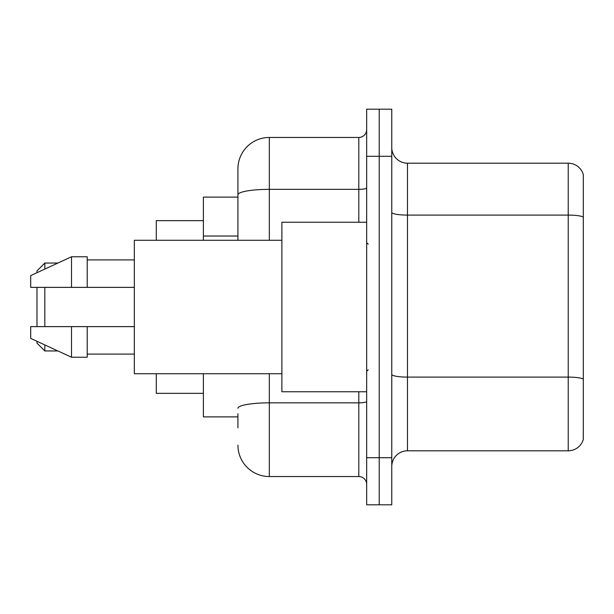 <?xml version="1.0" encoding="UTF-8"?>
<svg xmlns="http://www.w3.org/2000/svg" width="614" height="614" viewBox="0 0 614 614"><rect width="100%" height="100%" fill="white"/><g stroke="black" fill="none" stroke-linecap="round" stroke-linejoin="round"><path stroke-width="0.92" d="M237.925 225.039L237.925 186.119L237.925 197.109L203.387 197.109L203.387 240.281M237.925 416.891L203.387 416.891L203.387 373.719M237.925 427.881L237.925 413.752M366.658 457.706L366.658 504.808L379.214 504.808L379.214 457.706L379.214 504.808L391.77 504.808L391.77 457.706L379.214 457.706L379.214 156.294L379.214 457.706L366.658 457.706L366.658 156.294L379.214 156.294L379.214 109.192L379.214 156.294L391.77 156.294L391.77 457.706M391.77 156.294L391.77 109.192L366.658 109.192L366.658 156.294M269.323 373.719L269.323 476.548L358.806 476.548L358.806 391.77M237.925 240.281L237.925 168.85A31.398 31.398 0 0 1 269.323 137.452L358.806 137.452A7.852 7.852 0 0 0 366.658 129.6M237.925 168.85L237.925 186.119M366.658 484.4A7.852 7.852 0 0 0 358.806 476.548M269.323 476.548A31.398 31.398 0 0 1 237.925 445.15M391.77 466.502A15.695 15.695 0 0 1 407.473 450.799L568.226 450.799L568.226 163.201L407.473 163.201A15.695 15.695 0 0 1 391.77 147.498A15.695 15.695 0 0 0 407.473 163.201L407.473 450.799M583.3 174.499A15.695 15.695 0 0 0 568.226 163.201A15.695 15.695 0 0 1 583.3 174.499L583.3 439.501A15.695 15.695 0 0 1 568.226 450.799M36.978 287.375L36.978 326.625M36.978 341.3L36.978 343.111L44.83 350.955L57.908 350.955M44.83 287.375L44.83 326.625M44.83 344.922L44.83 350.955M156.294 373.719L156.294 393.344L203.387 393.344M203.387 220.656L156.294 220.656L156.294 240.281M36.978 272.7L36.978 270.889L44.83 263.045L44.83 269.078M366.658 222.23L281.88 222.23L281.88 391.77L366.658 391.77M281.88 240.281L134.312 240.281L134.312 373.719L281.88 373.719M71.516 287.375L30.7 287.375L30.7 275.602L71.516 256.767L71.516 287.375L134.312 287.375M71.516 256.767L87.219 256.767L87.219 287.375M134.312 326.625L87.219 326.625L87.219 357.233L71.516 357.233L71.516 326.625L30.7 326.625L30.7 338.398L71.516 357.233M30.7 326.625L41.092 326.625M87.219 326.625L71.516 326.625M237.925 236.029L203.387 236.029M366.658 401.487A7.852 1.366 0 0 1 358.806 402.845L269.323 402.845A31.398 5.449 180 0 0 237.925 408.302M269.323 137.452L269.323 189.342L358.806 189.342L358.806 137.452M237.925 194.799A31.398 5.449 180 0 1 269.323 189.342L269.323 240.281M358.806 222.23L358.806 189.342A7.852 1.366 0 0 0 366.658 187.984M583.3 217.049A15.695 2.725 180 0 0 568.226 215.092L407.473 215.092A15.695 2.725 0 0 1 391.77 212.367M583.3 379.068A15.695 2.725 180 0 0 568.226 377.103L407.473 377.103A15.695 2.725 -0 0 1 391.77 374.379M44.83 263.045L57.908 263.045M368.223 244.203L366.658 242.637M87.219 259.906L134.312 259.906M87.219 354.094L134.312 354.094M368.223 369.797L366.658 371.363"/></g></svg>

